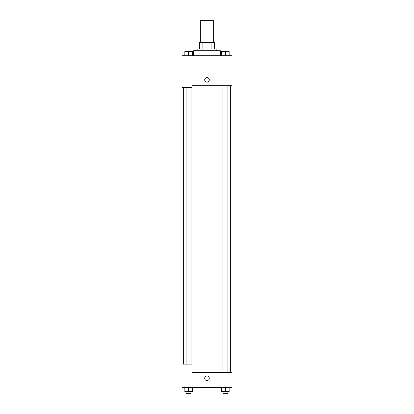 <?xml version="1.0" encoding="UTF-8"?>
<svg xmlns="http://www.w3.org/2000/svg" width="414" height="414" viewBox="0 0 414 414"><rect width="100%" height="100%" fill="white"/><g stroke="black" fill="none" stroke-linecap="round" stroke-linejoin="round"><path stroke-width="0.62" d="M213.671 42.373L213.671 20.7L200.329 20.7L200.329 42.373M202.11 49.043L202.11 42.373L199.496 42.373L199.496 49.043L199.496 42.373M202.11 42.373L214.504 42.373L214.504 49.043M211.89 49.043L211.89 42.373M197.83 50.71L197.83 49.043L216.17 49.043L216.17 50.71M220.336 55.709L220.336 50.71L193.664 50.71L193.664 55.709M181.994 64.046L181.994 87.385L191.998 87.385L191.998 64.046L181.994 64.046L181.994 55.709L232.006 55.709L232.006 85.719L191.998 85.719M204.707 79.881A2.293 2.293 0 0 1 208.144 77.899A2.293 2.293 0 0 1 208.144 81.868A2.293 2.293 0 0 1 204.707 79.881M191.998 372.46L232.006 372.46L232.006 387.463L181.994 387.463L181.994 364.123L191.998 364.123L191.998 387.463M204.707 378.298A2.293 2.293 0 0 1 208.144 376.31A2.293 2.293 0 0 1 208.144 380.28A2.293 2.293 0 0 1 204.707 378.298M221.656 387.463L221.656 391.634L229.154 391.634L229.154 387.463L229.154 391.634M225.407 391.634L225.407 387.463M227.907 391.634L227.907 393.3L222.903 393.3L222.903 391.634M184.846 387.463L184.846 391.634L192.344 391.634L192.344 387.463L192.344 391.634M188.593 391.634L188.593 387.463M191.097 391.634L191.097 393.3L186.093 393.3L186.093 391.634M221.656 55.709L221.656 51.543L229.154 51.543L229.154 55.709L229.154 51.543M225.407 55.709L225.407 51.543M227.907 51.543L222.903 51.543M184.846 55.709L184.846 51.543L192.344 51.543L192.344 55.709L192.344 51.543M188.593 55.709L188.593 51.543M191.097 51.543L186.093 51.543M230.339 372.46L230.339 85.719M183.661 364.123L183.661 87.385M222.903 85.719L222.903 372.46M227.907 85.719L227.907 372.46M191.097 364.123L191.097 87.385M186.093 364.123L186.093 87.385"/></g></svg>
